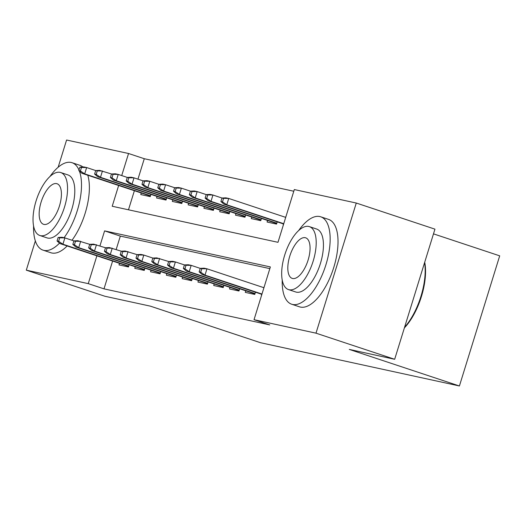 <?xml version="1.0" encoding="UTF-8"?>
<svg xmlns="http://www.w3.org/2000/svg" width="526" height="526" viewBox="0 0 526 526"><rect width="100%" height="100%" fill="white"/><g stroke="black" fill="none" stroke-linecap="round" stroke-linejoin="round"><path stroke-width="0.79" d="M433.49 233.86L499.7 255.84L459.415 385.979L260.495 342.709L150.357 306.145L104.97 296.276L26.3 270.16L35.354 240.921M58.162 167.235L66.585 140.021L128.548 153.5L121.716 175.579M293.791 191.24L144.282 158.72L128.548 153.5M118.652 185.481L112.216 206.258L277.984 242.315L294.317 189.557L356.28 203.036L315.995 333.168L254.032 319.69L270.364 266.932L104.595 230.881L99.94 245.925M315.995 333.168L394.664 359.284L434.949 229.152L356.28 203.036M261.573 294.238L261.402 295.882M245.78 290.799L245.294 292.377L254.768 294.435L255.458 292.206M229.994 287.367L229.507 288.945L238.982 291.003L239.672 288.774M214.207 283.935L213.72 285.506L223.195 287.571L223.885 285.342M198.42 280.503L197.934 282.074L207.408 284.139L208.099 281.903M182.634 277.064L182.147 278.642L191.615 280.7L192.306 278.471M166.847 273.632L166.361 275.21L175.829 277.268L176.519 275.039M151.061 270.2L150.574 271.771L160.042 273.836L160.732 271.607M135.274 266.767L134.781 268.339L144.256 270.403L144.946 268.168M144.282 158.72L137.957 179.162M134.386 190.701L128.476 209.795M141.257 192.989L140.771 194.561L150.245 196.619L150.936 194.39M157.044 196.422L156.557 197.993L166.032 200.058L166.722 197.822M172.837 199.854L172.344 201.432L181.818 203.49L182.509 201.261M188.624 203.286L188.137 204.864L197.605 206.922L198.295 204.693M204.41 206.725L203.924 208.296L213.392 210.354L214.082 208.125M220.197 210.157L219.71 211.728L229.178 213.793L229.869 211.557M235.983 213.589L235.497 215.167L244.971 217.225L245.662 214.996M251.77 217.021L251.283 218.599L260.758 220.657L261.448 218.428M267.556 220.46L267.07 222.031L276.545 224.096L277.235 221.86M283.343 223.892L283.179 225.536M285.394 217.264L285.901 216.745M112.61 261.047L103.997 288.859L269.766 324.917L254.032 319.69M269.838 268.622L120.329 236.102L116.18 249.508M119.487 263.329L118.994 264.907L128.469 266.965L129.159 264.736M263.618 287.61L264.124 287.084M394.664 359.284L349.277 349.415L459.415 385.979M103.997 288.859L88.263 283.639L26.3 270.16M96.876 255.827L88.263 283.639M120.329 236.102L104.595 230.881M58.136 237.463L57.051 240.98L58.629 241.322L59.714 237.805L58.136 237.463L62.035 237.279L64.876 237.897L62.916 244.228L128.745 266.077M59.714 237.805L64.876 237.897L73.923 240.901L72.838 244.412L74.416 244.754L75.501 241.237L73.923 240.895L77.822 240.711L89.709 244.334L88.624 247.845L90.202 248.193L91.287 244.675L89.709 244.334L93.608 244.143L105.496 247.766L104.411 251.283L105.989 251.625L107.08 248.108L105.496 247.766L109.395 247.575L121.282 251.198L120.198 254.715L121.776 255.057L122.867 251.54L121.289 251.198L125.181 251.014L137.076 254.637M58.629 241.322L62.916 244.228L60.069 243.61L128.653 266.373M57.051 240.98L60.069 243.61M79.913 167.117L78.821 170.634L80.399 170.976L81.491 167.459L79.913 167.117L83.805 166.933L86.652 167.551L84.686 173.882L81.846 173.264L150.429 196.027M80.399 170.976L84.686 173.882L150.521 195.738M81.491 167.459L86.652 167.551L95.699 170.555L94.608 174.067L96.192 174.415L97.277 170.897L95.699 170.549L99.592 170.365L111.486 173.988L110.401 177.505L111.979 177.847L113.064 174.33L111.486 173.988L115.385 173.797L118.225 174.415L127.272 177.42L126.187 180.937L127.765 181.279L128.85 177.762L127.272 177.42L131.171 177.236L134.012 177.854L143.059 180.859L141.974 184.37L143.552 184.711L144.637 181.194L143.059 180.852L146.958 180.668L149.798 181.286L158.845 184.291L157.761 187.802L159.339 188.15L160.43 184.633L158.845 184.284L162.744 184.1L165.585 184.718L174.632 187.723L173.547 191.24L175.125 191.582L176.217 188.065L174.639 187.723L178.531 187.532L181.371 188.15L190.425 191.155L189.334 194.673L190.912 195.014L192.003 191.497L190.425 191.155L194.318 190.971L197.158 191.589L206.212 194.594L205.12 198.105L206.698 198.447L207.79 194.929L206.212 194.587L210.104 194.403L212.945 195.021L221.998 198.026L220.907 201.537L222.485 201.885L223.576 198.368L221.998 198.026L225.891 197.835L228.731 198.453L285.703 217.37M81.846 173.264L78.821 170.634M78.999 170.062A46.064 20.106 -71.6 0 0 72.036 162.705A46.064 20.106 -71.6 0 0 71.135 162.455A46.064 20.106 -71.6 0 0 50.009 176.46M33.579 225.943A46.064 20.106 -71.6 0 0 43.014 250.139A46.064 20.106 -71.6 0 0 43.914 250.389A46.064 20.106 -71.6 0 0 59.523 243.13M43.014 250.139L50.877 252.75A46.064 20.106 -71.6 0 0 51.785 252.999A46.064 20.106 -71.6 0 0 67.17 245.964M60.74 172.541L67.972 174.941A33.164 14.472 108.4 0 1 71.503 210.249A33.164 14.472 108.4 0 1 47.728 238.074A33.164 14.472 108.4 0 1 47.077 237.897L39.838 235.497A33.164 14.472 -71.6 0 0 40.489 235.674A33.164 14.472 -71.6 0 0 64.264 207.842A33.164 14.472 -71.6 0 0 60.74 172.541A33.164 14.472 -71.6 0 0 60.089 172.364A33.164 14.472 -71.6 0 0 36.314 200.189A33.164 14.472 -71.6 0 0 39.838 235.497M43.974 224.418A21.375 9.33 -71.6 0 0 59.293 206.481A21.375 9.33 -71.6 0 0 57.025 183.732A21.375 9.33 -71.6 0 0 56.604 183.62A21.375 9.33 -71.6 0 0 41.278 201.55A21.375 9.33 -71.6 0 0 43.553 224.306A21.375 9.33 -71.6 0 0 43.974 224.418M72.003 240.257A46.064 20.106 -71.6 0 0 87.789 175.237M82.878 166.979A46.064 20.106 -71.6 0 0 79.906 165.315L72.036 162.705M64.08 237.719A46.064 20.106 -71.6 0 0 79.439 171.167M282.232 280.023A46.064 20.106 -71.6 0 0 291.66 304.219A46.064 20.106 -71.6 0 0 292.568 304.469A46.064 20.106 -71.6 0 0 325.587 265.821A46.064 20.106 -71.6 0 0 320.689 216.784A46.064 20.106 -71.6 0 0 319.782 216.541A46.064 20.106 -71.6 0 0 298.656 230.539M291.66 304.219L299.531 306.836A46.064 20.106 -71.6 0 0 300.431 307.079A46.064 20.106 -71.6 0 0 333.451 268.431A46.064 20.106 -71.6 0 0 328.553 219.395L320.689 216.784M309.387 226.627L316.626 229.027A33.164 14.472 108.4 0 1 320.15 264.328A33.164 14.472 108.4 0 1 296.375 292.16A33.164 14.472 108.4 0 1 295.724 291.983L288.485 289.576A33.164 14.472 -71.6 0 0 289.136 289.754A33.164 14.472 -71.6 0 0 312.911 261.928A33.164 14.472 -71.6 0 0 309.387 226.627A33.164 14.472 -71.6 0 0 308.736 226.443A33.164 14.472 -71.6 0 0 284.96 254.275A33.164 14.472 -71.6 0 0 288.485 289.576M292.62 278.504A21.375 9.33 -71.6 0 0 307.947 260.567A21.375 9.33 -71.6 0 0 305.672 237.818A21.375 9.33 -71.6 0 0 305.251 237.699A21.375 9.33 -71.6 0 0 289.931 255.636A21.375 9.33 -71.6 0 0 292.206 278.385A21.375 9.33 -71.6 0 0 292.62 278.504M404.566 327.297A46.064 20.106 -71.6 0 0 424.587 262.625M424.712 262.218A44.96 19.62 108.4 0 1 404.382 327.902M75.501 241.237L80.662 241.329L78.703 247.661L144.532 269.516M74.416 244.754L78.703 247.661L75.862 247.042L144.44 269.805M72.838 244.412L75.862 247.042M91.287 244.675L96.449 244.761L94.489 251.093L160.318 272.948M90.202 248.193L94.489 251.093L91.649 250.475L160.226 273.244M88.624 247.845L91.649 250.475M107.08 248.108L112.235 248.193L110.276 254.525L176.105 276.38M105.989 251.625L110.276 254.525L107.436 253.907L176.013 276.676M104.411 251.283L107.436 253.907M122.867 251.54L128.022 251.632L126.062 257.964L191.891 279.812M121.776 255.057L126.062 257.964L123.222 257.345L191.799 280.108M120.198 254.715L123.222 257.345M97.277 170.897L102.439 170.983L100.479 177.315L97.632 176.697L166.216 199.466M96.192 174.415L100.479 177.315L166.308 199.17M97.632 176.697L94.608 174.067M113.064 174.33L118.225 174.415L116.266 180.747L113.419 180.129L182.003 202.898M111.979 177.847L116.266 180.747L182.095 202.602M113.419 180.129L110.401 177.505M128.85 177.762L134.012 177.854L132.052 184.185L129.212 183.567L197.789 206.33M127.765 181.279L132.052 184.185L197.881 206.034M129.212 183.567L126.187 180.937M144.637 181.194L149.798 181.286L147.839 187.618L144.998 187L213.576 209.762M143.552 184.711L147.839 187.618L213.668 209.473M144.998 187L141.974 184.37M137.076 254.63L135.984 258.148L137.562 258.49L138.654 254.978L137.076 254.63L140.968 254.446L143.808 255.064L141.849 261.396L207.678 283.251M138.654 254.978L143.808 255.064L152.862 258.069L151.771 261.58L153.349 261.928L154.44 258.411L152.862 258.069L156.755 257.878L168.649 261.501L167.557 265.019L169.135 265.36L170.227 261.843L168.649 261.501L172.541 261.31L175.382 261.928L184.435 264.933L183.344 268.451L184.928 268.793L186.013 265.275L184.435 264.933L188.328 264.749L191.175 265.367L200.222 268.372L199.137 271.883L200.715 272.225L201.8 268.714L200.222 268.365L204.114 268.181L206.961 268.799L263.934 287.715M137.562 258.49L141.849 261.396L139.009 260.778L207.586 283.547M135.984 258.148L139.009 260.778M160.43 184.633L165.585 184.718L163.625 191.05L160.785 190.432L229.362 213.201M159.339 188.15L163.625 191.05L229.454 212.905M160.785 190.432L157.761 187.802M154.44 258.411L159.595 258.496L157.636 264.828L223.465 286.683M153.349 261.928L157.636 264.828L154.795 264.21L223.379 286.979M151.771 261.58L154.795 264.21M176.217 188.065L181.371 188.15L179.412 194.482L176.572 193.864L245.149 216.633M175.125 191.582L179.412 194.482L245.241 216.337M176.572 193.864L173.547 191.24M170.227 261.843L175.382 261.928L173.422 268.26L239.258 290.115M169.135 265.36L173.422 268.26L170.582 267.642L239.166 290.411M167.557 265.019L170.582 267.642M192.003 191.497L197.158 191.589L195.199 197.921L192.358 197.303L260.935 220.065M190.912 195.014L195.199 197.921L261.027 219.769M192.358 197.303L189.334 194.673M186.013 265.275L191.175 265.367L189.209 271.699L255.044 293.547M184.928 268.793L189.209 271.699L186.368 271.081L254.952 293.843M183.344 268.451L186.368 271.081M207.79 194.929L212.945 195.021L210.985 201.353L208.145 200.735L276.729 223.497M206.698 198.447L210.985 201.353L276.814 223.208M208.145 200.735L205.12 198.105M201.8 268.714L206.961 268.799L205.002 275.131L261.974 294.041M200.715 272.225L205.002 275.131L202.155 274.513L261.882 294.336M199.137 271.883L202.155 274.513M223.576 198.368L228.731 198.453L226.772 204.785L223.931 204.167L283.652 223.997M222.485 201.885L226.772 204.785L283.744 223.701M223.931 204.167L220.907 201.537"/></g></svg>
